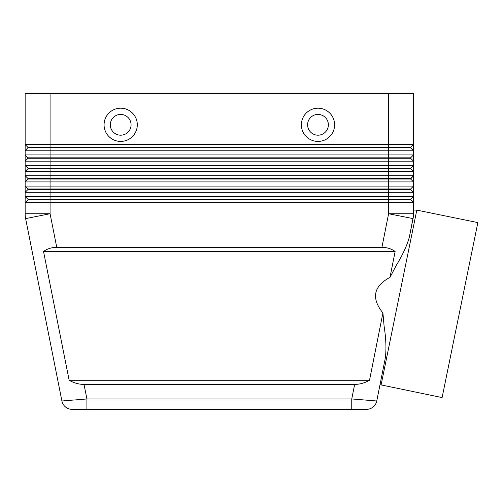 <?xml version="1.0" encoding="UTF-8"?>
<svg xmlns="http://www.w3.org/2000/svg" width="503" height="503" viewBox="0 0 503 503"><rect width="100%" height="100%" fill="white"/><g stroke="black" fill="none" stroke-linecap="round" stroke-linejoin="round"><path stroke-width="0.75" d="M354.646 384.418L351.754 398.954L351.754 409.341L366.58 409.341A10.387 10.387 0 0 0 376.76 400.985L351.754 398.954L86.918 398.954L61.907 400.985A10.387 10.387 0 0 0 65.503 406.984A10.387 10.387 0 0 1 61.907 400.985A10.387 10.387 0 0 0 72.092 409.341L366.58 409.341A10.387 10.387 0 0 0 376.76 400.985L385.373 357.69C386.423 348.761 386.008 338.368 384.135 326.516L382.915 312.941L369.523 380.268C364.706 382.997 359.752 384.38 354.646 384.418L84.026 384.418C78.921 384.38 73.966 382.997 69.15 380.268L43.535 251.5C47.263 248.771 51.671 247.382 56.757 247.344L381.915 247.344C387.002 247.382 391.409 248.771 395.132 251.5L389.988 277.354L396.307 265.314C402.576 255.115 406.927 245.703 409.367 237.07L413.403 216.183L413.523 196.466L25.15 196.466L25.15 202.696L413.523 202.696L410.611 199.785L388.599 199.785L388.599 213.737L381.915 247.344M65.503 406.984A10.387 10.387 0 0 0 72.092 409.341A10.387 10.387 0 0 1 65.503 406.984A10.387 10.387 0 0 0 72.092 409.341L86.918 409.341L86.918 398.954L84.026 384.418M28.055 147.863L410.611 147.863L413.523 150.774L413.523 144.543L410.611 147.448L28.055 147.448L25.15 150.774L413.523 150.774L413.523 154.924L25.15 154.924L28.055 158.25L410.611 158.25L413.523 161.155L413.523 154.924L410.611 157.835L28.055 157.835M28.055 178.603L28.055 179.018L388.599 179.018L388.599 144.543L413.523 144.543L413.523 93.659L388.599 93.659L388.599 144.543L25.15 144.543L25.15 161.155L413.523 161.155L413.523 165.311L25.15 165.311L28.055 168.216L25.15 165.311L25.15 171.542L413.523 171.542L413.523 165.311L410.611 168.216L28.055 168.216L28.055 168.631L410.611 168.631L413.523 171.542L413.523 175.698L25.15 175.698L25.15 181.923L413.523 181.923L413.523 175.698L410.611 178.603L28.055 178.603L25.15 175.698L25.15 171.542L28.055 168.631L25.15 171.542M28.055 188.99L28.055 189.405L50.074 189.405L50.074 186.079L25.15 186.079L28.055 188.99L410.611 188.99L413.523 186.079L50.074 186.079L50.074 93.659L25.15 93.659L25.15 144.543L25.15 93.659M28.055 199.37L28.055 199.785L50.074 199.785L50.074 189.405L388.599 189.405L388.599 192.309L413.523 192.309L413.523 181.923L410.611 179.018L388.599 179.018L388.599 189.405L410.611 189.405L413.523 192.309L413.523 196.466L410.611 199.37L28.055 199.37L25.15 196.466L25.15 192.309L388.599 192.309L388.599 199.785L50.074 199.785L50.074 213.737L25.628 218.604L61.907 400.985M28.055 158.25L25.15 161.155L25.15 165.311M25.15 181.923L28.055 179.018L25.15 181.923L25.15 192.309L28.055 189.405L25.15 192.309M28.055 199.785L25.15 202.696L25.15 213.737A24.924 24.924 0 0 0 25.628 218.604A24.924 24.924 0 0 1 25.15 213.737L50.074 213.737L56.757 247.344M120.682 114.426A10.387 10.387 0 0 0 110.302 124.813A10.387 10.387 0 0 0 120.682 135.194A10.387 10.387 0 0 0 131.069 124.813A10.387 10.387 0 0 0 120.682 114.426A10.387 10.387 0 0 0 110.302 124.813A10.387 10.387 0 0 0 120.682 135.194A10.387 10.387 0 0 0 131.069 124.813A10.387 10.387 0 0 0 120.682 114.426M120.682 141.425A16.618 16.618 0 0 1 104.071 124.813A16.618 16.618 0 0 1 120.682 108.195A16.618 16.618 0 0 1 137.3 124.813A16.618 16.618 0 0 1 120.682 141.425M317.984 141.425A16.618 16.618 0 0 1 301.372 124.813A16.618 16.618 0 0 1 317.984 108.195A16.618 16.618 0 0 1 334.602 124.813A16.618 16.618 0 0 1 317.984 141.425M317.984 135.194A10.387 10.387 0 0 1 307.603 124.813A10.387 10.387 0 0 1 317.984 114.426A10.387 10.387 0 0 1 328.371 124.813A10.387 10.387 0 0 1 317.984 135.194M376.76 400.985A10.387 10.387 0 0 1 373.163 406.984A10.387 10.387 0 0 0 376.76 400.985L380.004 384.694L442.099 397.584L477.85 222.59L416.805 210.116L413.523 210.028M382.915 312.941C371.095 298.178 373.452 286.314 389.988 277.354M381.054 385.116L416.805 210.116M409.367 237.07L413.045 218.604A24.924 24.924 0 0 0 413.523 213.737A24.924 24.924 0 0 1 413.045 218.604L388.599 213.737L413.523 213.737M410.611 179.018L413.523 175.698M410.611 199.37L410.611 199.785M410.611 188.99L410.611 189.405M410.611 168.216L410.611 168.631M410.611 157.835L410.611 158.25M25.15 144.543L28.055 147.448M50.074 93.659L388.599 93.659M410.611 147.448L410.611 147.863M43.535 251.5L395.132 251.5M69.15 380.268L369.523 380.268M373.163 406.984A10.387 10.387 0 0 1 366.58 409.341"/></g></svg>
